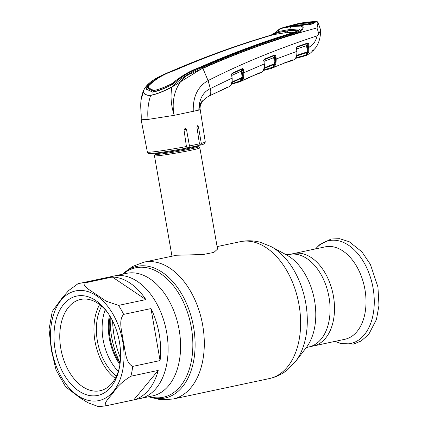 <?xml version="1.0" encoding="UTF-8"?>
<svg xmlns="http://www.w3.org/2000/svg" width="428" height="428" viewBox="0 0 428 428"><rect width="100%" height="100%" fill="white"/><g stroke="black" fill="none" stroke-linecap="round" stroke-linejoin="round"><path stroke-width="0.64" d="M293.699 253.553A47.251 30.046 78 0 1 333.433 296.197A47.251 30.046 78 0 1 313.35 345.99A47.251 30.046 -102 0 0 333.433 296.197A47.251 30.046 -102 0 0 293.699 253.553L289.28 254.494A47.251 30.046 78 0 1 329.009 297.139A47.251 30.046 78 0 1 308.93 346.931L344.861 339.292A47.251 30.046 -102 0 0 364.94 289.499A47.251 30.046 -102 0 0 325.21 246.854L293.699 253.553M166.685 332.551A62.643 39.836 -102 0 0 114.008 276.017A62.643 39.836 78 0 1 166.685 332.551A62.643 39.836 78 0 1 140.063 398.57A62.643 39.836 -102 0 0 166.685 332.551M120.134 362.965A62.675 39.852 78 0 1 111.638 336.873A62.675 39.852 78 0 1 110.29 316.645M199.844 147.842A23.048 1.027 170.1 0 1 199.871 147.885A23.048 1.027 170.1 0 1 185.014 151.453A23.048 1.027 170.1 0 1 159.767 155.546A23.048 1.027 170.1 0 1 154.46 155.808A23.048 1.027 170.1 0 1 154.476 155.76L155.498 154.305A21.791 0.968 170.1 0 0 160.5 154.101A21.791 0.968 170.1 0 0 184.81 150.153A21.791 0.968 170.1 0 0 198.383 146.82L199.844 147.842M177.165 255.222L202.979 254.526L213.888 252.418L217.536 249.091L199.871 147.885M110.173 316.447A42.971 27.322 -102 0 0 110.157 338.35A42.971 27.322 -102 0 0 120.108 363.195M109.45 315.259A44.592 28.355 -102 0 0 109.343 338.425A44.592 28.355 -102 0 0 119.931 364.57M123.649 314.393C117.871 320.711 122.445 332.829 123.243 341.442C125.399 349.772 125.254 362.944 132.723 366.395L160.067 360.585A62.643 39.836 -102 0 0 159.227 334.14A62.643 39.836 -102 0 0 150.993 308.577L123.649 314.393A62.643 39.836 78 0 0 118.513 305.405L145.857 299.589A62.643 39.836 -102 0 0 112.355 277.05L85.012 282.86L84.674 285.765L88.088 288.996L106.321 301.259L118.513 305.405M106.444 405.685L133.787 399.87A62.643 39.836 -102 0 0 158.216 370.407L130.872 376.217C122.98 381.139 117.256 386.409 113.698 392.027C110.392 396.676 102.11 404.353 106.444 405.685A62.643 39.836 78 0 1 105.261 405.963L98.419 406.6L87.826 402.695L79.619 397.537L65.554 386.789L56.02 369.862L51.344 350.04L49.027 329.394L52.264 311.461L62.328 297.728L68.673 290.542L78.024 283.694A62.643 39.836 78 0 1 79.207 283.416A62.643 39.836 78 0 1 85.012 282.86M119.412 341.902A50.793 32.298 78 0 1 119.278 368.369A50.793 32.298 78 0 1 87.018 394.921A50.793 32.298 78 0 1 55.116 349.59A50.793 32.298 78 0 1 68.592 299.707A50.793 32.298 78 0 1 107.305 312.06A50.793 32.298 78 0 1 119.412 341.902M119.524 367.09A46.673 29.676 78 0 1 100.077 390.743A46.673 29.676 78 0 1 60.83 348.617A46.673 29.676 78 0 1 80.667 299.434A46.673 29.676 78 0 1 108.054 313.13M115.309 378.357A46.673 29.676 78 0 1 95.011 341.351A46.673 29.676 78 0 1 99.617 304.549M116.486 376.052A44.453 28.264 78 0 1 97.386 340.977A44.453 28.264 78 0 1 101.634 306.175M118.331 371.381A44.453 28.264 78 0 1 103.127 339.757A44.453 28.264 78 0 1 105.218 309.695M145.857 299.589L112.355 277.05M133.787 399.87L158.216 370.407M160.067 360.585L150.993 308.577M199.849 109.284L199.892 109.712C199.748 105.577 200.893 102.442 203.316 100.318L207.318 97.065L209.474 95.835L228.894 86.793C231.313 85.3 232.34 82.422 231.981 78.158L210.33 88.591C202.904 92.122 199.068 99.296 198.822 110.114L199.892 109.712M171.789 86.921C182.644 76.944 191.145 71.802 202.102 67.528C233.768 53.586 265.751 41.719 298.043 31.934C302.275 29.965 303.302 28.013 301.119 26.06L291.083 26.627L280.918 28.473C277.628 31.078 274.305 33.309 270.94 35.171C237.021 45.154 203.856 57.159 171.446 71.192C161.26 75.376 147.783 81.122 143.733 90.276C143.171 93.695 145.499 95.358 150.709 95.262C156.771 94.01 163.796 91.234 171.789 86.921L171.858 87.119C163.801 91.415 156.728 94.181 150.635 95.423C148.163 103.009 147.296 111.007 148.045 119.417L174.212 115.335L198.822 110.114C199.421 104.919 200.925 101.655 203.316 100.318L203.081 100.559M186.159 147.874L188.695 147.655L189.46 145.937L186.49 129.395L185.153 128.341L184.008 129.882L186.415 146.531L185.608 148.254C171.901 150.865 155.428 153.395 150.57 153.566C148.479 153.754 147.419 153.261 147.376 152.095A29.388 1.305 -9.9 0 0 154.144 151.758A29.388 1.305 -9.9 0 0 186.415 146.531M199.143 145.247L200.47 145.087L201.288 143.369L198.437 126.811L197.543 125.704L196.923 127.18L199.443 143.813L198.635 145.541A27.745 1.236 170.1 0 1 188.796 147.633M303.912 25.049L293.164 25.803L281.266 28.146L291.463 26.274L301.515 25.723C305.111 26.172 302.286 31.907 298.674 32.496C266.398 42.319 234.426 54.179 202.76 68.079L171.858 87.119C170.274 96.172 171.056 105.577 174.212 115.335C170.21 97.113 178.305 77.639 191.878 73.177L202.899 68.384C240.301 51.665 278.334 38.183 316.993 27.938C318.218 24.385 318.17 22.224 316.843 21.459L307.304 22.031L299.354 23.331A0.492 0.385 -101.8 0 1 299.37 23.326L295.464 24.284M173.19 71.053L173.142 70.813C162.528 74.221 153.759 79.656 146.836 87.114L146.558 89.179L152.673 92.164C158.028 91.068 164.288 88.666 171.451 84.953L173.035 83.984C181.98 76.286 191.097 70.807 200.384 67.554C232.03 53.596 263.99 41.741 296.256 31.998L298.043 31.934A0.824 0.535 -106.9 0 1 298.674 32.496M148.131 86.574L147.013 88.061L146.676 89.639M199.298 68.036L199.213 67.587C190.144 70.807 181.194 76.05 172.356 83.316L172.521 84.263L171.639 84.792C164.93 88.238 159.05 90.485 153.994 91.538L148.318 88.617L148.318 86.189C155.321 79.143 163.983 73.932 174.303 70.561C206.644 56.501 239.766 44.517 273.669 34.609L277.713 32.592L287.99 30.859L298.118 30.163L295.106 32.036L284.315 32.913L273.743 34.588M173.142 70.813C205.504 56.764 238.642 44.769 272.556 34.834L279.056 31.351L289.21 29.602A14.819 11.417 83.2 0 0 291.083 26.627A0.824 0.637 83.2 0 1 291.463 26.274M289.221 30.72A15.638 12.054 83.2 0 0 289.365 30.559L280.254 32.073M298.257 31.078L298.118 30.163M199.213 67.587C230.842 53.612 262.781 41.767 295.042 32.057L295.106 32.036M289.365 30.559L299.349 29.89L299.199 28.944L289.21 29.602M296.299 31.988L299.835 29.232L299.199 28.944M172.356 83.316L171.473 83.84C164.743 87.253 158.863 89.484 153.834 90.522L148.168 87.649M172.521 84.263L179.402 78.704M313.735 22.16L314.013 21.849L315.276 22.251L313.558 23.561L309.396 24.717L303.864 25.054L301.515 25.723A0.824 0.647 90.5 0 0 301.119 26.06M301.697 25.215L302.061 25.386L301.697 25.215M284.781 27.237L285.182 27.403L284.781 27.237M270.897 35.187A0.824 0.503 73.5 0 1 270.919 35.176C276.488 33.138 278.772 28.473 281.175 28.168L281.266 28.146A0.824 0.621 76.3 0 0 280.918 28.473M272.604 34.818L270.94 35.171A0.824 0.503 73.5 0 0 270.919 35.176C236.989 45.165 203.814 57.175 171.387 71.214L157.948 77.259L150.752 81.892L145.456 87.28L144.199 89.061L141.09 99.815C141.181 97.734 142.043 94.481 143.669 90.062M143.733 90.276A0.824 0.776 -176.5 0 0 143.557 90.506C143.022 93.898 145.381 95.535 150.635 95.423A0.824 0.637 83.2 0 1 150.709 95.262M148.045 119.417L141.149 119.749L147.376 152.095M307.304 22.031A0.492 0.38 -96.8 0 1 307.341 22.026L295.357 24.305L305.608 22.47L314.013 21.849M293.159 25.14L293.913 24.813M293.94 24.803L293.159 25.129M313.312 23.529L313.35 23.337C314.719 22.807 315.206 22.363 314.821 21.999L305.276 22.556L293.084 24.91L303.634 22.984L312.333 22.368L312.788 22.556L312.076 22.861L304.126 24.979L309 24.722M297.08 24.15L297.326 23.845M318.036 22.422L320.658 30.083L318.839 33.769L316.993 27.938L318.036 22.422L316.998 21.459A0.492 0.46 -80.7 0 0 316.843 21.459L315.088 21.93A0.492 0.476 -71.1 0 0 314.874 22.026M309 24.947L309.396 24.717L309 24.947M313.146 23.791L313.558 23.561L313.146 23.791M309.193 24.68L313.344 23.524L315.276 22.251M314.821 22.556L314.714 22.245M318.839 33.769L317.116 35.856C277.093 48.995 240.75 63.906 208.083 80.592C197.693 86.52 192.761 96.84 193.274 111.542M202.102 67.528A0.824 0.508 66.3 0 1 202.76 68.079L208.083 80.592L210.33 88.591A9.058 5.559 63.3 0 1 209.474 95.835A0.492 0.31 -116.5 0 1 209.415 95.877L207.28 97.097A0.492 0.294 -123 0 0 207.318 97.065M227.525 87.189L227.525 87.189A0.492 0.316 -115.1 0 0 227.584 87.146L209.415 95.877A0.492 0.31 -116.5 0 1 209.346 95.893M228.022 87.21L228.894 86.793A0.492 0.374 -116.6 0 0 228.9 86.788A0.492 0.374 -116.6 0 1 228.9 86.788L226.396 87.975M231.446 83.824L240.413 80.892L242.746 78.046L240.622 79.298L240.499 78.672M240.622 79.298L240.745 78.559L231.858 82.609L240.729 78.565A0.492 0.316 -114.2 0 0 240.745 78.559L242.189 77.361L242.89 77.27L242.901 77.602L243.211 72.803L242.756 69.47L242.039 71.027L242.89 77.27M243.452 78.244A0.492 0.278 20.6 0 1 242.746 78.046L242.901 77.602L243.612 77.778L243.452 78.244L240.991 81.25L231.216 84.327M231.548 82.208L242.189 77.361L241.333 71.118L242.039 71.027M231.842 75.414L241.333 71.118L241.852 69.32A0.492 0.369 -123.4 0 1 242.457 69.668M243.211 72.803L243.917 72.712L243.612 77.778M242.601 78.185A0.492 0.374 -121.2 0 0 242.007 77.832L231.901 82.433M231.388 74.06L242.398 68.962L231.874 73.734M242.398 68.962A0.492 0.316 -114 0 0 242.499 68.523L243.462 69.379L243.917 72.712L264.21 63.991L263.814 60.3L264.311 59.155L274.878 54.902L275.809 55.768L276.253 59.144L275.883 64.237L275.177 64.056L275.546 59.23L296.839 51.413L296.476 47.824L297.011 46.668L307.812 42.998L308.716 43.865L309.128 47.085L308.754 52.168L306.036 55.565L310.546 53.019L315.169 48.364C318.742 43.886 320.572 37.792 320.658 30.083M231.607 74.328L231.944 73.691A0.492 0.316 -114.6 0 0 232.04 73.258L242.499 68.523M232.019 78.089L231.564 74.392L232.04 73.258M228.9 86.788C231.414 85.258 232.495 82.363 232.137 78.105L231.564 74.392M227.359 87.269A0.492 0.369 55.9 0 0 227.691 87.301M226.877 87.494A0.492 0.374 63.3 0 0 227.252 87.558L226.401 87.97M188.695 147.655L198.635 145.541M200.47 145.087L200.571 145.071C206.435 143.38 203.84 143.84 204.766 143.508L205.28 141.989L199.865 107.423M317.116 35.856C315.8 41.339 313.141 45.084 309.128 47.085L308.428 47.171L308.016 43.945L307.272 45.475L308.053 51.981L308.428 47.171M308.615 52.558A0.492 0.278 -158.8 0 1 307.919 52.355L308.053 51.981L308.754 52.168M295.85 57.769L305.474 55.196L307.919 52.355L305.881 53.484L305.865 52.863M305.474 55.196A0.492 0.38 -113.9 0 0 306.036 55.565L296.973 58.096L306.625 55.319M305.972 52.788A0.492 0.321 -108.6 0 0 305.999 52.778A0.492 0.321 -101.2 0 0 306.009 52.778L307.352 51.697L306.571 45.561L307.144 43.768A0.492 0.374 -121.2 0 1 307.716 44.132M296.748 48.894L307.272 45.475M296.369 55.485L308.058 51.611M305.838 52.692L296.604 56.02L305.999 52.778A0.492 0.321 -108.6 0 0 306.031 52.767L305.881 53.484L305.758 52.863M312.659 50.525L313.114 50.718L312.659 50.525M263.493 60.46L264.199 59.594L274.76 55.346L263.6 59.979M264.199 59.594A0.492 0.321 -112.4 0 0 264.311 59.155M275.546 59.23L275.102 55.854L275.809 55.768M263.75 68.047L274.482 63.702L273.669 57.48L274.209 55.694A0.492 0.374 -122.7 0 1 274.803 56.047L275.102 55.854L274.76 55.346A0.492 0.321 -111.5 0 0 274.878 54.902M264.092 68.303L274.311 64.168A0.492 0.374 -120.6 0 1 274.894 64.521L272.994 65.564L273.128 64.837A0.492 0.321 -111.6 0 0 273.128 64.837L264.039 68.512L273.128 64.837L274.482 63.702L275.188 63.617L275.177 64.056M274.803 56.047L274.375 57.395L275.188 63.617M264.087 61.338L274.375 57.395M263.455 70.032L272.69 67.228L274.894 64.521M272.994 65.564L272.866 64.938M275.883 64.237L275.793 64.505A0.492 0.273 -159.8 0 1 275.092 64.307M275.793 64.505L273.257 67.592L271.213 68.485L263.343 70.492A0.492 0.38 -96.8 0 1 263.193 70.513L271.213 68.485L275.445 66.634A0.492 0.369 55.5 0 0 275.546 66.565M291.452 60.295A0.492 0.374 65.2 0 0 291.933 60.508L284.353 62.943M275.445 66.634L292.447 59.909L291.933 60.508L293.592 59.909C296.053 58.513 297.134 55.683 296.839 51.413L296.995 51.36C297.289 55.613 296.165 58.459 293.619 59.899A0.492 0.374 -114.7 0 1 293.592 59.909L289.371 61.568L283.844 63.034M272.69 67.228A0.492 0.38 -115.5 0 0 273.257 67.592L274.91 66.945A0.492 0.38 -115.5 0 0 274.926 66.934A0.492 0.38 -115.5 0 1 274.926 66.934L273.342 67.64M292.447 59.909A0.492 0.321 70 0 1 292.367 59.963L292.051 59.578M292.565 60.139A0.492 0.364 -125.3 0 1 292.158 60.038M274.872 64.473L274.744 63.654M296.16 47.968L296.476 47.824M292.196 60.064L291.484 60.337M297.465 55.191L297.027 56.218L296.283 56.319M296.877 55.924A0.492 0.38 -98.3 0 1 297.027 56.218M307.748 52.516A0.492 0.374 -119.1 0 0 307.186 52.152L296.176 55.95M296.331 47.449L307.679 43.447L296.331 47.449M296.882 47.112A0.492 0.321 -109.3 0 0 297.011 46.668M307.812 42.998A0.492 0.321 -108.2 0 1 307.679 43.447L308.016 43.945L308.716 43.865M261.08 72.541A0.492 0.374 -115.7 0 1 261.064 72.551C263.488 71.112 264.541 68.261 264.21 63.991L264.365 63.943C264.552 68.485 263.455 71.358 261.064 72.551A0.492 0.374 -115.7 0 1 261.053 72.557L253.681 75.392M240.413 80.892A0.492 0.38 -116.2 0 0 240.991 81.25L244.409 79.448A0.492 0.316 66 0 1 244.345 79.49L244.345 79.49A0.492 0.316 66 0 1 244.281 79.506M241.531 81.036L242.633 80.517A0.492 0.38 -116.1 0 0 242.644 80.512A0.492 0.38 -116.1 0 1 242.644 80.512L239.926 81.753L231.211 84.337M243.821 72.011L243.158 72.391M244.409 79.448L259.828 72.755L259.411 73.247A0.492 0.374 -115.8 0 1 258.988 73.124M242.869 77.73L242.949 78.185M242.89 79.956L242.724 80.469L259.759 72.797A0.492 0.321 67.1 0 1 259.678 72.814M259.935 72.937A0.492 0.369 -124.5 0 1 259.571 72.878M259.448 73.225L258.876 72.862M286.46 26.755L295.176 25.252L306.132 24.412L295.133 25.257L283.994 27.381L293.544 25.755M304.126 24.979L302.264 25.182M302.221 25.118L293.512 25.707M313.35 23.337L309.032 24.556M314.821 21.999L312.788 22.556A0.492 0.476 53.5 0 0 312.568 22.641L311.985 22.871L312.333 22.368M307.229 24.412L307.491 24.139L307.229 24.412M311.782 23.139L312.076 22.861L311.782 23.139M283.994 27.381L286.086 26.804A0.492 0.476 72.1 0 1 286.268 26.798M286.086 26.804L287.215 26.804M286.155 26.782L293.084 24.91L292.099 25.675M303.976 24.664L304.335 24.835L303.976 24.664M312.408 22.866L303.366 23.289L294.822 24.733L295.063 24.428M303.634 22.984L303.029 24.68M293.169 25.166L294.822 24.738L294.699 25.311M286.835 26.611L293.084 24.91M291.666 25.3L292.008 25.503L291.666 25.3L292.008 25.503L290.13 26.006M293.143 25.075L294.437 24.578M292.854 24.968L295.213 24.343M123.173 274.07A66.174 42.078 78 0 1 191.343 327.522A66.174 42.078 78 0 1 149.222 396.622M122.601 274.193A67.324 42.811 78 0 1 193.574 327.115A67.324 42.811 78 0 1 148.65 396.74M120.509 358.161A69.973 44.491 78 0 1 114.137 335.916A69.973 44.491 78 0 1 112.585 320.882M122.445 274.225L132.295 266.585L143.872 262.177A69.973 44.491 78 0 1 202.706 325.328A69.973 44.491 78 0 1 172.971 399.062L269.292 378.587C276.012 377.116 282.057 374.216 287.423 369.888L295.464 361.633A66.88 42.527 78 0 0 305.774 303.233A66.88 42.527 78 0 0 270.994 246.544L260.294 242.275C253.627 240.504 246.929 240.311 240.194 241.702A69.973 44.491 78 0 1 299.028 304.848A69.973 44.491 78 0 1 269.292 378.587M270.994 246.544L286.546 254.938A53.869 34.251 78 0 1 314.553 300.6A53.869 34.251 78 0 1 306.25 347.638L295.464 361.633M77.837 283.743L126.49 273.364A62.643 39.836 78 0 1 179.166 329.902A62.643 39.836 78 0 1 152.545 395.916L105.261 405.963M197.827 145.734L197.875 146.007A21.405 0.952 170.1 0 1 184.072 149.324A21.405 0.952 170.1 0 1 160.634 153.122A21.405 0.952 170.1 0 1 155.706 153.368L155.498 154.305M51.783 349.986A56.057 35.647 78 0 1 77.634 290.58A56.057 35.647 78 0 1 122.745 341.507A56.057 35.647 78 0 1 96.894 400.918A56.057 35.647 78 0 1 51.783 349.986M132.723 366.395A62.643 39.836 78 0 1 130.872 376.217M335.317 341.319A52.558 33.421 -102 0 0 373.072 288.087A52.558 33.421 -102 0 0 315.671 248.887M201.288 143.369A29.388 1.305 -9.9 0 0 205.28 141.989M189.46 145.937A29.388 1.305 -9.9 0 0 199.443 143.813M146.665 88.89L146.483 87.938M146.836 87.114L147.013 88.061M284.315 32.913A14.819 11.417 83.2 0 0 287.99 30.859M295.202 32.319L295.143 32.025M295.095 32.351L295.042 32.057M279.206 32.277L279.056 31.351M171.639 84.792L171.473 83.84M293.164 25.803L293.549 25.969M316.998 21.459L307.341 22.026A0.492 0.38 -96.8 0 1 307.379 22.021M207.238 97.119A0.492 0.294 -123 0 0 207.28 97.097L203.316 100.318M183.997 129.695L186.49 129.395M196.901 126.998L198.437 126.811M297.043 58.08L296.545 57.694M296.877 51.339L296.631 47.77M293.64 59.888A0.492 0.374 -114.7 0 1 293.619 59.899L291.008 60.974M264.247 63.922L263.969 60.246M308.326 52.564L308.246 52.109M295.133 25.257L295.513 25.429M143.872 262.177L177.144 255.104M217.103 246.608L240.194 241.702M305.629 348.344C306.191 347.793 309.059 346.728 308.93 346.931M285.69 254.542C286.428 254.821 289.478 254.628 289.28 254.494M148.5 396.772L160.602 399.747L172.971 399.062M154.46 155.808L171.981 256.201M197.875 146.007L198.383 146.82M155.658 153.09L155.706 153.368M315.511 248.919L319.486 244.821L331.128 238.995L339.575 238.69L349.259 241.75L361.895 251.825L370.359 264.333L377.94 287.011L378.973 305.383L376.463 319.47L368.722 334.402L361.088 341.041L353.523 344.059L340.565 343.507L335.161 341.357M283.764 27.451L293.207 25.792L303.885 25.043M281.175 28.168L283.689 27.467M141.149 119.744C141.636 113.276 140.052 107.942 141.09 99.815M305.442 24.958L309.203 24.674M202.444 101.286L200.4 104.892L199.876 109.514M296.973 58.101L295.55 58.235M314.029 49.766L313.103 50.729M275.498 66.602L292.367 59.963M259.389 73.306L253.665 75.403M306.122 24.407L311.991 22.866M286.487 27.007L286.075 26.836L286.482 26.75"/></g></svg>
